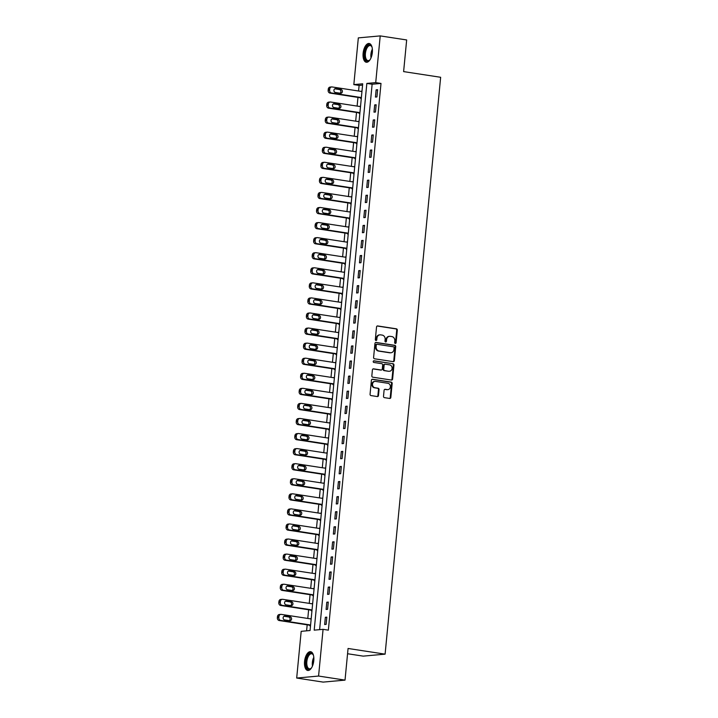 <?xml version="1.0" encoding="UTF-8"?>
<svg xmlns="http://www.w3.org/2000/svg" width="718" height="718" viewBox="0 0 718 718"><rect width="100%" height="100%" fill="white"/><g stroke="black" fill="none" stroke-linecap="round" stroke-linejoin="round"><path stroke-width="1.08" d="M395.295 343.446A0.835 0.727 84.8 0 0 396.094 342.728L397.305 330.154A1.194 1.041 84.8 0 0 396.381 328.817L377.695 325.945A1.194 1.041 84.8 0 0 376.537 326.968L375.326 339.542A0.835 0.727 84.8 0 0 376.779 339.767L376.941 338.142A3.823 3.339 84.8 0 1 379.921 334.839A3.823 3.339 84.8 0 1 380.63 334.866L382.182 335.1A3.823 3.339 84.8 0 1 385.144 339.399L384.983 341.023A0.835 0.727 84.8 0 0 386.437 341.247L386.598 339.623A3.823 3.339 84.8 0 1 389.578 336.32A3.823 3.339 84.8 0 1 390.287 336.347L391.84 336.58A3.823 3.339 84.8 0 1 394.801 340.879L394.64 342.504A0.835 0.727 84.8 0 0 395.295 343.446M395.142 343.401A0.835 0.727 84.8 0 0 395.501 342.782L396.713 330.208A1.194 1.041 84.8 0 0 395.789 328.871L377.183 326.008M375.828 340.44A0.835 0.727 84.8 0 0 376.187 339.82L376.349 338.196L376.941 338.142M385.485 341.921A0.835 0.727 84.8 0 0 385.844 341.301L386.006 339.677L386.598 339.623M304.558 661.493A9.496 4.532 98.7 0 1 310.607 651.684A9.496 4.532 98.7 0 1 313.784 660.659A9.496 4.532 98.7 0 1 307.726 670.459A9.496 4.532 98.7 0 1 304.558 661.493M363.12 53.285A9.496 4.532 98.7 0 1 369.169 43.484A9.496 4.532 98.7 0 1 372.346 52.45A9.496 4.532 98.7 0 1 366.288 62.251A9.496 4.532 98.7 0 1 363.12 53.285M383.511 396.309A1.194 1.041 84.8 0 0 384.435 397.646L389.677 398.454A1.194 1.041 84.8 0 0 390.834 397.431L392.172 383.466A1.194 1.041 84.8 0 0 391.247 382.12L372.561 379.257A1.194 1.041 84.8 0 0 371.403 380.28L370.066 394.245A1.194 1.041 84.8 0 0 370.991 395.582L377.318 396.56A1.194 1.041 84.8 0 0 378.476 395.537L379.05 389.56A1.194 1.041 84.8 0 0 378.126 388.214L374.984 387.729A3.195 2.791 84.8 0 1 375.595 381.402L387.899 383.286A3.195 2.791 84.8 0 1 387.289 389.623L385.234 389.309A1.194 1.041 84.8 0 0 384.085 390.332L383.511 396.309M380.217 35.9L406.666 39.957L403.615 71.603L440.646 77.284L385.099 654.152L348.068 648.471L345.026 680.117L318.577 676.051L296.687 678.043L301.183 631.328L310.059 630.521L362.698 83.8L353.83 84.607L358.327 37.883L380.217 35.9L375.72 82.615L366.844 83.423L314.197 630.144L323.073 629.336L318.577 676.051M323.073 629.336L328.359 630.153L381.007 83.432L375.72 82.615M393.222 361.648A1.194 1.041 84.8 0 0 394.37 360.624L395.717 346.668A1.194 1.041 84.8 0 0 394.792 345.322L376.106 342.45A1.194 1.041 84.8 0 0 374.949 343.473L373.602 357.438A1.194 1.041 84.8 0 0 374.527 358.785L393.222 361.648M393.949 365.067L392.602 379.032A1.194 1.041 84.8 0 1 391.454 380.055L372.759 377.183A1.194 1.041 84.8 0 1 371.834 375.846L372.409 369.869A1.194 1.041 84.8 0 1 373.557 368.846L381.141 370.003A1.194 1.041 84.8 0 0 382.29 368.98L382.676 365.013A1.194 1.041 84.8 0 0 381.752 363.676L373.863 362.464A0.835 0.727 84.8 0 1 374.015 360.804L393.024 363.721A1.194 1.041 84.8 0 1 393.949 365.067L393.356 365.121L392.01 379.086L392.602 379.032M381.007 83.432L372.13 84.23L319.618 629.65M376.133 89.849L375.442 97.074L376.923 96.948L377.614 89.714L376.133 89.849L377.578 90.064M374.688 104.918L373.988 112.152L375.469 112.017L376.16 104.783L374.688 104.918L376.133 105.133M373.234 119.987L372.534 127.221L374.015 127.086L374.715 119.852L373.234 119.987L374.679 120.202M371.78 135.056L371.089 142.29L372.561 142.155L373.261 134.921L371.78 135.056L373.225 135.271M370.335 150.125L369.635 157.359L371.116 157.224L371.807 149.99L370.335 150.125L371.78 150.34M368.881 165.194L368.181 172.428L369.662 172.293L370.362 165.059L368.881 165.194L370.326 165.418M367.428 180.263L366.736 187.497L368.208 187.362L368.908 180.128L367.428 180.263L368.873 180.487M365.983 195.332L365.282 202.566L366.763 202.431L367.454 195.197L365.983 195.332L367.428 195.556M364.529 210.401L363.829 217.635L365.309 217.5L366.009 210.266L364.529 210.401L365.974 210.625M363.075 225.47L362.384 232.704L363.855 232.569L364.556 225.335L363.075 225.47L364.52 225.694M361.63 240.539L360.93 247.773L362.411 247.638L363.102 240.404L361.63 240.539L363.075 240.763M360.176 255.608L359.476 262.842L360.957 262.707L361.657 255.473L360.176 255.608L361.621 255.832M358.722 270.677L358.031 277.911L359.503 277.776L360.203 270.542L358.722 270.677L360.167 270.901M357.277 285.746L356.577 292.98L358.058 292.845L358.749 285.611L357.277 285.746L358.722 285.97M355.823 300.815L355.123 308.049L356.604 307.914L357.304 300.68L355.823 300.815L357.268 301.039M354.369 315.884L353.678 323.118L355.15 322.983L355.85 315.749L354.369 315.884L355.814 316.108M352.924 330.953L352.224 338.187L353.705 338.052L354.396 330.827L352.924 330.953L354.36 331.178M351.47 346.031L350.77 353.256L352.251 353.13L352.951 345.896L351.47 346.031L352.915 346.247M350.016 361.1L349.325 368.334L350.797 368.199L351.497 360.966L350.016 361.1L351.461 361.316M348.562 376.169L347.871 383.403L349.352 383.268L350.043 376.035L348.562 376.169L350.007 376.385M347.117 391.238L346.417 398.472L347.898 398.337L348.598 391.104L347.117 391.238L348.562 391.454M345.663 406.307L344.972 413.541L346.444 413.406L347.144 406.173L345.663 406.307L347.108 406.523M344.209 421.376L343.518 428.61L344.999 428.475L345.69 421.242L344.209 421.376L345.654 421.601M342.764 436.445L342.064 443.679L343.545 443.544L344.245 436.311L342.764 436.445L344.209 436.67M341.31 451.514L340.619 458.748L342.091 458.614L342.791 451.38L341.31 451.514L342.755 451.739M339.856 466.583L339.165 473.817L340.646 473.683L341.337 466.449L339.856 466.583L341.301 466.808M338.411 481.652L337.711 488.886L339.192 488.752L339.892 481.518L338.411 481.652L339.856 481.877M336.957 496.721L336.257 503.955L337.738 503.821L338.438 496.587L336.957 496.721L338.402 496.946M335.503 511.79L334.812 519.024L336.293 518.89L336.984 511.656L335.503 511.79L336.948 512.015M334.058 526.859L333.358 534.093L334.839 533.959L335.539 526.725L334.058 526.859L335.503 527.084M332.605 541.928L331.904 549.162L333.385 549.028L334.085 541.794L332.605 541.928L334.049 542.153M331.151 556.997L330.459 564.231L331.94 564.097L332.631 556.863L331.151 556.997L332.596 557.222M329.706 572.066L329.006 579.3L330.486 579.166L331.186 571.932L329.706 572.066L331.151 572.291M328.252 587.136L327.552 594.369L329.032 594.235L329.733 587.001L328.252 587.136L329.697 587.36M326.798 602.214L326.107 609.438L327.587 609.313L328.279 602.079L326.798 602.214L328.243 602.429M325.353 617.283L324.653 624.516L326.134 624.382L326.825 617.148L325.353 617.283L326.798 617.498M362.572 85.101L359.117 85.415L358.578 91.015M357.959 97.397L357.124 106.084M356.514 112.466L355.679 121.154M355.06 127.535L354.225 136.223M353.606 142.604L352.771 151.292M352.161 157.673L351.326 166.361M350.707 172.742L349.872 181.43M349.253 187.811L348.418 196.499M347.808 202.88L346.974 211.568M346.354 217.949L345.52 226.637M344.9 233.027L344.066 241.706M343.455 248.096L342.612 256.775M342.001 263.165L341.167 271.844M340.547 278.234L339.713 286.913M339.102 293.303L338.259 301.991M337.648 308.372L336.814 317.06M336.195 323.441L335.36 332.129M334.75 338.51L333.906 347.198M333.296 353.579L332.461 362.267M331.842 368.648L331.007 377.336M330.397 383.717L329.553 392.405M328.943 398.786L328.108 407.474M327.489 413.855L326.654 422.543M326.044 428.924L325.2 437.612M324.59 443.993L323.755 452.681M323.136 459.062L322.301 467.75M321.691 474.131L320.847 482.819M320.237 489.209L319.402 497.888M318.783 504.278L317.948 512.957M317.338 519.347L316.494 528.026M315.884 534.416L315.049 543.095M314.43 549.485L313.595 558.173M312.985 564.554L312.142 573.242M311.531 579.623L310.697 588.311M310.077 594.692L309.243 603.38M308.623 609.761L307.789 618.449M307.178 624.831L306.595 630.835M361.998 91.132L361.325 91.437M360.705 97.819L360.651 98.42L361.298 98.366M360.544 106.201L359.871 106.506M359.26 112.888L359.197 113.489L359.844 113.435M359.09 121.27L358.417 121.575M357.806 127.957L357.743 128.558L358.399 128.504M357.645 136.339L356.972 136.644M356.352 143.026L356.299 143.627L356.945 143.573M356.191 151.408L355.518 151.713M354.907 158.095L354.845 158.696L355.491 158.642M354.737 166.477L354.064 166.782M353.453 173.164L353.391 173.765L354.046 173.711M353.292 181.546L352.619 181.851M351.999 188.233L351.946 188.834L352.592 188.78M351.838 196.615L351.165 196.92M350.555 203.302L350.492 203.912L351.138 203.849M350.384 211.684L349.711 211.989M349.101 218.371L349.038 218.981L349.693 218.918M348.939 226.753L348.266 227.059M347.647 233.44L347.593 234.05L348.239 233.987M347.485 241.822L346.812 242.128M346.202 248.518L346.139 249.119L346.785 249.056M346.031 256.891L345.358 257.197M344.748 263.587L344.685 264.188L345.34 264.125M344.586 271.96L343.913 272.266M343.294 278.656L343.24 279.257L343.886 279.194M343.132 287.029L342.459 287.335M341.84 293.725L341.786 294.326L342.432 294.263M341.678 302.099L341.005 302.404M340.395 308.794L340.332 309.395L340.987 309.332M340.233 317.168L339.56 317.482M338.941 323.863L338.887 324.464L339.533 324.401M338.779 332.246L338.106 332.551M337.487 338.932L337.433 339.533L338.079 339.47M337.325 347.315L336.652 347.62M336.042 354.001L335.979 354.602L336.634 354.548M335.88 362.384L335.207 362.689M334.588 369.07L334.534 369.671L335.18 369.617M334.426 377.453L333.753 377.758M333.134 384.139L333.08 384.74L333.726 384.686M332.972 392.522L332.299 392.827M331.689 399.208L331.626 399.809L332.281 399.755M331.528 407.591L330.854 407.896M330.235 414.277L330.181 414.878L330.827 414.825M330.074 422.66L329.4 422.965M328.781 429.346L328.727 429.947L329.374 429.894M328.62 437.729L327.946 438.034M327.336 444.415L327.273 445.016L327.929 444.963M327.175 452.798L326.502 453.103M325.882 459.484L325.828 460.085L326.475 460.032M325.721 467.867L325.048 468.172M324.428 474.553L324.374 475.163L325.021 475.101M324.267 482.936L323.594 483.241M322.983 489.622L322.921 490.232L323.576 490.17M322.813 498.005L322.149 498.31M321.529 504.7L321.476 505.301L322.122 505.239M321.368 513.074L320.695 513.379M320.075 519.769L320.022 520.37L320.668 520.308M319.914 528.143L319.241 528.448M318.63 534.838L318.568 535.44L319.223 535.377M318.46 543.212L317.796 543.517M317.176 549.907L317.123 550.509L317.769 550.446M317.015 558.281L316.342 558.586M315.723 564.976L315.669 565.578L316.315 565.515M315.561 573.35L314.888 573.664M314.278 580.045L314.215 580.647L314.87 580.584M314.107 588.428L313.434 588.733M312.824 595.114L312.77 595.716L313.416 595.653M312.662 603.497L311.989 603.802M311.37 610.183L311.316 610.785L311.962 610.731M311.208 618.566L310.535 618.871M309.925 625.252L309.862 625.854L310.508 625.8M347.566 653.739L363.209 656.135L385.099 654.152M345.026 680.117L323.136 682.1L296.687 678.043M359.117 85.415L353.83 84.607M372.13 84.23L366.844 83.423M361.342 91.186L361.98 91.285M359.897 106.255L360.526 106.354M358.444 121.324L359.081 121.423M356.99 136.393L357.627 136.492M355.545 151.462L356.173 151.561M354.091 166.531L354.728 166.63M352.637 181.6L353.274 181.699M351.192 196.678L351.82 196.768M349.738 211.747L350.375 211.837M348.284 226.816L348.921 226.915M346.839 241.885L347.467 241.984M345.385 256.954L346.022 257.053M343.931 272.023L344.568 272.122M342.486 287.092L343.114 287.191M341.032 302.161L341.669 302.26M339.578 317.23L340.215 317.329M338.133 332.299L338.761 332.398M336.679 347.368L337.316 347.467M335.225 362.437L335.862 362.536M333.78 377.506L334.409 377.605M332.326 392.575L332.964 392.674M330.872 407.644L331.51 407.743M329.427 422.714L330.056 422.812M327.973 437.783L328.611 437.881M326.519 452.861L327.157 452.95M325.075 467.93L325.703 468.019M323.621 482.999L324.249 483.097M322.167 498.068L322.804 498.166M320.722 513.137L321.35 513.235M319.268 528.206L319.896 528.304M317.814 543.275L318.451 543.373M316.36 558.344L316.997 558.442M314.915 573.413L315.543 573.511M313.461 588.482L314.098 588.58M312.007 603.551L312.644 603.65M310.562 618.62L311.19 618.719M389.578 336.32L388.985 336.374A3.823 3.339 84.8 0 0 386.006 339.677M379.921 334.839L379.328 334.893A3.823 3.339 84.8 0 0 376.349 338.196M393.141 361.639A1.194 1.041 84.8 0 0 393.778 360.678L395.124 346.713A1.194 1.041 84.8 0 0 394.2 345.376L375.595 342.522M394.137 347.745A0.835 0.727 84.8 0 0 393.491 346.803L377.085 344.281A0.835 0.727 84.8 0 0 376.277 344.999L376.115 346.722A3.823 3.339 84.8 0 0 379.068 351.012L390.287 352.735A3.823 3.339 84.8 0 0 390.996 352.753A3.823 3.339 84.8 0 0 393.976 349.46L394.137 347.745M376.492 344.335A0.835 0.727 84.8 0 0 375.685 345.053L376.277 344.999M390.996 352.753L390.404 352.807A3.823 3.339 84.8 0 1 389.694 352.789L378.476 351.066A3.823 3.339 84.8 0 1 375.523 346.767L375.685 345.053M391.364 380.037A1.194 1.041 84.8 0 0 392.01 379.086M373.055 368.908L380.549 370.057A1.194 1.041 84.8 0 0 380.989 370.021M373.602 360.885L393.024 363.721M389.012 371.215A3.195 2.791 84.8 0 0 389.614 364.879L385.279 364.214A1.194 1.041 84.8 0 0 384.13 365.238L383.744 369.205A1.194 1.041 84.8 0 0 384.668 370.551L388.42 371.269A3.195 2.791 84.8 0 0 389.012 371.287L389.605 371.233M384.686 364.268A1.194 1.041 84.8 0 0 383.538 365.291L384.13 365.238M388.42 371.269L384.085 370.605A1.194 1.041 84.8 0 1 383.161 369.258L383.538 365.291M393.356 365.121A1.194 1.041 84.8 0 0 392.432 363.775M387.882 389.641L387.289 389.694A3.195 2.791 84.8 0 1 386.697 389.677L384.731 389.371M375.002 381.384L374.41 381.438A3.195 2.791 84.8 0 0 374.392 387.783L374.984 387.729M377.237 396.542A1.194 1.041 84.8 0 0 377.883 395.591L378.458 389.614A1.194 1.041 84.8 0 0 377.533 388.267L374.392 387.783M389.596 398.436A1.194 1.041 84.8 0 0 390.242 397.485L391.579 383.52A1.194 1.041 84.8 0 0 390.655 382.173L372.05 379.319M361.378 97.558L331.51 92.972A2.432 2.127 84.8 0 1 329.625 90.244L329.741 89.032A2.432 2.127 84.8 0 1 332.084 86.95L361.953 91.527M361.342 97.917L330.029 93.107A2.432 2.127 -95.2 0 1 328.144 90.378L328.261 89.167A2.432 2.127 -95.2 0 1 330.154 87.066L331.635 86.932M340.036 93.187A1.948 1.696 84.8 0 0 339.39 89.535L334.776 88.826M335.423 92.478L340.503 93.259A1.948 1.696 84.8 0 0 340.87 89.4L335.791 88.619A1.948 1.696 84.8 0 0 335.423 92.478M359.924 112.627L330.056 108.05A2.432 2.127 84.8 0 1 328.171 105.313L328.288 104.101A2.432 2.127 84.8 0 1 330.639 102.019L360.508 106.605M359.889 112.986L328.575 108.176A2.432 2.127 -95.2 0 1 326.69 105.447L326.807 104.236A2.432 2.127 -95.2 0 1 328.709 102.135L330.181 102.001M338.582 108.256A1.948 1.696 84.8 0 0 337.936 104.604L333.323 103.895M333.969 107.547L339.049 108.328A1.948 1.696 84.8 0 0 339.417 104.469L334.337 103.688A1.948 1.696 84.8 0 0 333.969 107.547M358.47 127.696L328.602 123.119A2.432 2.127 84.8 0 1 326.726 120.382L326.834 119.17A2.432 2.127 84.8 0 1 329.185 117.088L359.054 121.674M358.444 128.055L327.13 123.254A2.432 2.127 -95.2 0 1 325.245 120.516L325.362 119.305A2.432 2.127 -95.2 0 1 327.255 117.205L328.736 117.07M337.128 123.325A1.948 1.696 84.8 0 0 336.491 119.673L331.878 118.964M332.515 122.616L337.595 123.397A1.948 1.696 84.8 0 0 337.972 119.538L332.892 118.757A1.948 1.696 84.8 0 0 332.515 122.616M357.026 142.765L327.157 138.188A2.432 2.127 84.8 0 1 325.272 135.451L325.389 134.248A2.432 2.127 84.8 0 1 327.731 132.157L357.6 136.743M356.99 143.124L325.676 138.323A2.432 2.127 -95.2 0 1 323.791 135.585L323.908 134.374A2.432 2.127 -95.2 0 1 325.801 132.274L327.282 132.139M335.683 138.394A1.948 1.696 84.8 0 0 335.037 134.742L330.424 134.033M331.07 137.685L336.15 138.466A1.948 1.696 84.8 0 0 336.518 134.607L331.438 133.826A1.948 1.696 84.8 0 0 331.07 137.685M355.572 157.834L325.703 153.257A2.432 2.127 84.8 0 1 323.818 150.52L323.935 149.317A2.432 2.127 84.8 0 1 326.286 147.226L356.155 151.812M355.536 158.193L324.222 153.392A2.432 2.127 -95.2 0 1 322.337 150.654L322.454 149.452A2.432 2.127 -95.2 0 1 324.356 147.343L325.828 147.217M334.229 153.464A1.948 1.696 84.8 0 0 333.583 149.811L328.97 149.102M329.616 152.754L334.696 153.535A1.948 1.696 84.8 0 0 335.064 149.676L329.984 148.895A1.948 1.696 84.8 0 0 329.616 152.754M370.192 59.504A8.221 3.922 98.7 0 1 369.635 60.141A8.221 3.922 98.7 0 1 365.902 60.222A8.221 3.922 98.7 0 1 365.516 49.246A8.221 3.922 98.7 0 1 371.251 45.773A8.221 3.922 98.7 0 1 371.727 46.499A8.221 3.922 98.7 0 1 372.068 47.271M371.87 46.796A7.611 3.626 -81.3 0 0 371.583 46.383A7.611 3.626 -81.3 0 0 370.264 45.557A7.611 3.626 -81.3 0 0 365.83 51.023A7.611 3.626 -81.3 0 0 366.629 59.773A7.611 3.626 -81.3 0 0 367.957 60.599A7.611 3.626 -81.3 0 0 369.86 59.908M369.734 43.645A9.433 4.496 -81.3 0 0 364.439 50.727A9.433 4.496 -81.3 0 0 365.507 61.299A9.433 4.496 -81.3 0 0 366.88 62.269M311.621 667.713A8.221 3.922 98.7 0 1 311.065 668.35A8.221 3.922 98.7 0 1 306.021 661.565A8.221 3.922 98.7 0 1 309.018 653.999A8.221 3.922 98.7 0 1 313.165 654.699A8.221 3.922 98.7 0 1 313.506 655.48M313.308 655.004A7.611 3.626 -81.3 0 0 311.702 653.766A7.611 3.626 -81.3 0 0 306.846 661.619A7.611 3.626 -81.3 0 0 309.386 668.808A7.611 3.626 -81.3 0 0 311.298 668.108M311.172 651.854A9.433 4.496 -81.3 0 0 305.428 661.619A9.433 4.496 -81.3 0 0 308.318 670.468M354.118 172.903L324.249 168.326A2.432 2.127 84.8 0 1 322.373 165.589L322.481 164.386A2.432 2.127 84.8 0 1 324.832 162.295L354.701 166.881M354.091 173.262L322.777 168.461A2.432 2.127 -95.2 0 1 320.892 165.723L321.009 164.521A2.432 2.127 -95.2 0 1 322.903 162.421L324.383 162.286M332.775 168.533A1.948 1.696 84.8 0 0 332.138 164.88L327.525 164.171M328.162 167.824L333.242 168.604A1.948 1.696 84.8 0 0 333.619 164.745L328.539 163.964A1.948 1.696 84.8 0 0 328.162 167.824M352.673 187.972L322.804 183.395A2.432 2.127 84.8 0 1 320.919 180.658L321.036 179.455A2.432 2.127 84.8 0 1 323.378 177.364L353.247 181.95M352.637 188.331L321.323 183.53A2.432 2.127 -95.2 0 1 319.438 180.792L319.555 179.59A2.432 2.127 -95.2 0 1 321.449 177.49L322.929 177.355M331.33 183.602A1.948 1.696 84.8 0 0 330.684 179.949L326.071 179.24M326.717 182.893L331.788 183.673A1.948 1.696 84.8 0 0 332.165 179.814L327.085 179.033A1.948 1.696 84.8 0 0 326.717 182.893M351.219 203.05L321.35 198.464A2.432 2.127 84.8 0 1 319.465 195.727L319.582 194.524A2.432 2.127 84.8 0 1 321.933 192.433L351.802 197.019M351.183 203.4L319.869 198.599A2.432 2.127 -95.2 0 1 317.984 195.861L318.101 194.659A2.432 2.127 -95.2 0 1 320.004 192.559L321.476 192.424M329.876 198.671A1.948 1.696 84.8 0 0 329.23 195.018L324.617 194.309M325.263 197.962L330.343 198.742A1.948 1.696 84.8 0 0 330.711 194.883L325.631 194.102A1.948 1.696 84.8 0 0 325.263 197.962M349.765 218.119L319.896 213.533A2.432 2.127 84.8 0 1 318.02 210.796L318.128 209.593A2.432 2.127 84.8 0 1 320.479 207.502L350.348 212.088M349.729 218.469L318.424 213.668A2.432 2.127 -95.2 0 1 316.539 210.93L316.656 209.728A2.432 2.127 -95.2 0 1 318.55 207.628L320.031 207.493M328.422 213.74A1.948 1.696 84.8 0 0 327.785 210.087L323.172 209.378M323.809 213.031L328.889 213.811A1.948 1.696 84.8 0 0 329.266 209.952L324.186 209.171A1.948 1.696 84.8 0 0 323.809 213.031M348.32 233.188L318.451 228.602A2.432 2.127 84.8 0 1 316.566 225.865L316.683 224.662A2.432 2.127 84.8 0 1 319.025 222.571L348.894 227.157M348.284 233.538L316.97 228.737A2.432 2.127 -95.2 0 1 315.085 225.999L315.202 224.797A2.432 2.127 -95.2 0 1 317.096 222.697L318.577 222.562M326.977 228.809A1.948 1.696 84.8 0 0 326.331 225.156L321.718 224.447M322.364 228.1L327.435 228.88A1.948 1.696 84.8 0 0 327.812 225.021L322.732 224.24A1.948 1.696 84.8 0 0 322.364 228.1M346.866 248.257L316.997 243.671A2.432 2.127 84.8 0 1 315.112 240.934L315.229 239.731A2.432 2.127 84.8 0 1 317.58 237.64L347.449 242.226M346.83 248.607L315.516 243.806A2.432 2.127 -95.2 0 1 313.631 241.069L313.748 239.866A2.432 2.127 -95.2 0 1 315.651 237.766L317.123 237.631M325.523 243.878A1.948 1.696 84.8 0 0 324.877 240.225L320.264 239.516M320.91 243.169L325.99 243.949A1.948 1.696 84.8 0 0 326.358 240.09L321.278 239.309A1.948 1.696 84.8 0 0 320.91 243.169M345.412 263.326L315.543 258.74A2.432 2.127 84.8 0 1 313.658 256.003L313.775 254.8A2.432 2.127 84.8 0 1 316.126 252.709L345.995 257.295M345.376 263.677L314.071 258.875A2.432 2.127 -95.2 0 1 312.186 256.138L312.303 254.935A2.432 2.127 -95.2 0 1 314.197 252.835L315.678 252.7M324.069 258.947A1.948 1.696 84.8 0 0 323.432 255.294L318.819 254.585M319.456 258.238L324.536 259.019A1.948 1.696 84.8 0 0 324.913 255.159L319.833 254.378A1.948 1.696 84.8 0 0 319.456 258.238M343.967 278.396L314.098 273.809A2.432 2.127 84.8 0 1 312.213 271.072L312.33 269.869A2.432 2.127 84.8 0 1 314.672 267.787L344.541 272.364M343.931 278.746L312.617 273.944A2.432 2.127 -95.2 0 1 310.732 271.207L310.849 270.004A2.432 2.127 -95.2 0 1 312.743 267.904L314.224 267.769M322.624 274.016A1.948 1.696 84.8 0 0 321.978 270.363L317.365 269.654M318.011 273.307L323.082 274.088A1.948 1.696 84.8 0 0 323.459 270.228L318.379 269.456A1.948 1.696 84.8 0 0 318.011 273.307M342.513 293.465L312.644 288.878A2.432 2.127 84.8 0 1 310.759 286.141L310.876 284.938A2.432 2.127 84.8 0 1 313.227 282.856L343.096 287.433M342.477 293.824L311.163 289.013A2.432 2.127 -95.2 0 1 309.279 286.276L309.395 285.073A2.432 2.127 -95.2 0 1 311.289 282.973L312.77 282.838M321.17 289.085A1.948 1.696 84.8 0 0 320.524 285.432L315.911 284.732M316.557 288.376L321.637 289.157A1.948 1.696 84.8 0 0 322.005 285.297L316.925 284.525A1.948 1.696 84.8 0 0 316.557 288.376M341.059 308.534L311.19 303.947A2.432 2.127 84.8 0 1 309.305 301.21L309.422 300.007A2.432 2.127 84.8 0 1 311.774 297.925L341.642 302.502M341.023 308.893L309.718 304.082A2.432 2.127 -95.2 0 1 307.834 301.345L307.95 300.142A2.432 2.127 -95.2 0 1 309.844 298.042L311.325 297.907M319.716 304.154A1.948 1.696 84.8 0 0 319.079 300.501L314.466 299.801M315.103 303.454L320.183 304.226A1.948 1.696 84.8 0 0 320.551 300.366L315.48 299.594A1.948 1.696 84.8 0 0 315.103 303.454M339.614 323.603L309.745 319.016A2.432 2.127 84.8 0 1 307.86 316.288L307.977 315.076A2.432 2.127 84.8 0 1 310.32 312.994L340.188 317.571M339.578 323.962L308.264 319.151A2.432 2.127 -95.2 0 1 306.38 316.414L306.496 315.211A2.432 2.127 -95.2 0 1 308.39 313.111L309.871 312.976M318.271 319.223A1.948 1.696 84.8 0 0 317.625 315.579L313.012 314.87M313.658 318.523L318.729 319.295A1.948 1.696 84.8 0 0 319.106 315.444L314.026 314.663A1.948 1.696 84.8 0 0 313.658 318.523M338.16 338.672L308.291 334.085A2.432 2.127 84.8 0 1 306.406 331.357L306.523 330.145A2.432 2.127 84.8 0 1 308.875 328.063L338.743 332.64M338.124 339.031L306.81 334.22A2.432 2.127 -95.2 0 1 304.926 331.492L305.042 330.28A2.432 2.127 -95.2 0 1 306.936 328.18L308.417 328.045M316.817 334.292A1.948 1.696 84.8 0 0 316.171 330.648L311.558 329.939M312.204 333.592L317.284 334.364A1.948 1.696 84.8 0 0 317.652 330.513L312.572 329.733A1.948 1.696 84.8 0 0 312.204 333.592M336.706 353.741L306.837 349.154A2.432 2.127 84.8 0 1 304.953 346.426L305.069 345.214A2.432 2.127 84.8 0 1 307.421 343.132L337.289 347.709M336.67 354.1L305.365 349.289A2.432 2.127 -95.2 0 1 303.481 346.561L303.597 345.349A2.432 2.127 -95.2 0 1 305.491 343.249L306.972 343.114M315.364 349.37A1.948 1.696 84.8 0 0 314.726 345.717L310.113 345.008M310.75 348.661L315.83 349.433A1.948 1.696 84.8 0 0 316.198 345.582L311.127 344.802A1.948 1.696 84.8 0 0 310.75 348.661M335.261 368.81L305.392 364.232A2.432 2.127 84.8 0 1 303.508 361.495L303.624 360.283A2.432 2.127 84.8 0 1 305.967 358.201L335.836 362.787M335.225 369.169L303.911 364.358A2.432 2.127 -95.2 0 1 302.027 361.63L302.143 360.418A2.432 2.127 -95.2 0 1 304.037 358.318L305.518 358.183M313.919 364.439A1.948 1.696 84.8 0 0 313.272 360.786L308.659 360.077M309.305 363.73L314.376 364.511A1.948 1.696 84.8 0 0 314.753 360.651L309.673 359.871A1.948 1.696 84.8 0 0 309.305 363.73M333.807 383.879L303.938 379.301A2.432 2.127 84.8 0 1 302.054 376.564L302.17 375.352A2.432 2.127 84.8 0 1 304.522 373.27L334.391 377.856M333.771 384.238L302.457 379.436A2.432 2.127 -95.2 0 1 300.573 376.699L300.689 375.487A2.432 2.127 -95.2 0 1 302.583 373.387L304.064 373.252M312.465 379.508A1.948 1.696 84.8 0 0 311.818 375.855L307.205 375.146M307.851 378.799L312.931 379.58A1.948 1.696 84.8 0 0 313.299 375.72L308.219 374.94A1.948 1.696 84.8 0 0 307.851 378.799M332.353 398.948L302.484 394.37A2.432 2.127 84.8 0 1 300.6 391.633L300.716 390.421A2.432 2.127 84.8 0 1 303.068 388.339L332.937 392.925M332.317 399.307L301.004 394.505A2.432 2.127 -95.2 0 1 299.128 391.768L299.244 390.556A2.432 2.127 -95.2 0 1 301.138 388.456L302.619 388.321M311.011 394.577A1.948 1.696 84.8 0 0 310.373 390.924L305.76 390.215M306.398 393.868L311.477 394.649A1.948 1.696 84.8 0 0 311.845 390.789L306.774 390.009A1.948 1.696 84.8 0 0 306.398 393.868M330.908 414.017L301.039 409.439A2.432 2.127 84.8 0 1 299.155 406.702L299.271 405.499A2.432 2.127 84.8 0 1 301.614 403.408L331.483 407.995M330.872 414.376L299.559 409.574A2.432 2.127 -95.2 0 1 297.674 406.837L297.791 405.634A2.432 2.127 -95.2 0 1 299.684 403.525L301.165 403.399M309.566 409.646A1.948 1.696 84.8 0 0 308.919 405.993L304.306 405.284M304.953 408.937L310.023 409.718A1.948 1.696 84.8 0 0 310.4 405.858L305.321 405.078A1.948 1.696 84.8 0 0 304.953 408.937M329.454 429.086L299.586 424.509A2.432 2.127 84.8 0 1 297.701 421.771L297.817 420.569A2.432 2.127 84.8 0 1 300.169 418.477L330.038 423.064M329.418 429.445L298.105 424.643A2.432 2.127 -95.2 0 1 296.22 421.906L296.337 420.703A2.432 2.127 -95.2 0 1 298.23 418.603L299.711 418.468M308.112 424.715A1.948 1.696 84.8 0 0 307.466 421.062L302.852 420.353M303.499 424.006L308.578 424.787A1.948 1.696 84.8 0 0 308.946 420.928L303.867 420.147A1.948 1.696 84.8 0 0 303.499 424.006M328 444.155L298.132 439.578A2.432 2.127 84.8 0 1 296.247 436.84L296.363 435.638A2.432 2.127 84.8 0 1 298.715 433.546L328.584 438.133M327.964 444.514L296.651 439.712A2.432 2.127 -95.2 0 1 294.775 436.975L294.892 435.772A2.432 2.127 -95.2 0 1 296.785 433.672L298.266 433.537M306.658 439.784A1.948 1.696 84.8 0 0 306.021 436.131L301.407 435.422M302.045 439.075L307.124 439.856A1.948 1.696 84.8 0 0 307.492 435.997L302.422 435.216A1.948 1.696 84.8 0 0 302.045 439.075M326.555 459.233L296.687 454.647A2.432 2.127 84.8 0 1 294.802 451.909L294.918 450.707A2.432 2.127 84.8 0 1 297.261 448.615L327.13 453.202M326.519 459.583L295.206 454.781A2.432 2.127 -95.2 0 1 293.321 452.044L293.438 450.841A2.432 2.127 -95.2 0 1 295.331 448.741L296.812 448.606M305.213 454.853A1.948 1.696 84.8 0 0 304.567 451.2L299.953 450.491M300.6 454.144L305.671 454.925A1.948 1.696 84.8 0 0 306.048 451.066L300.968 450.285A1.948 1.696 84.8 0 0 300.6 454.144M325.101 474.302L295.233 469.716A2.432 2.127 84.8 0 1 293.348 466.978L293.465 465.776A2.432 2.127 84.8 0 1 295.816 463.684L325.685 468.271M325.066 474.652L293.752 469.85A2.432 2.127 -95.2 0 1 291.867 467.113L291.984 465.91A2.432 2.127 -95.2 0 1 293.877 463.81L295.358 463.675M303.759 469.922A1.948 1.696 84.8 0 0 303.113 466.269L298.5 465.56M299.146 469.213L304.226 469.994A1.948 1.696 84.8 0 0 304.594 466.135L299.514 465.354A1.948 1.696 84.8 0 0 299.146 469.213M323.647 489.371L293.779 484.785A2.432 2.127 84.8 0 1 291.894 482.047L292.011 480.845A2.432 2.127 84.8 0 1 294.362 478.753L324.231 483.34M323.612 489.721L292.298 484.919A2.432 2.127 -95.2 0 1 290.422 482.182L290.53 480.979A2.432 2.127 -95.2 0 1 292.432 478.879L293.904 478.744M302.305 484.991A1.948 1.696 84.8 0 0 301.668 481.338L297.055 480.629M297.692 484.282L302.772 485.063A1.948 1.696 84.8 0 0 303.14 481.204L298.069 480.423A1.948 1.696 84.8 0 0 297.692 484.282M322.194 504.44L292.334 499.854A2.432 2.127 84.8 0 1 290.449 497.116L290.566 495.914A2.432 2.127 84.8 0 1 292.908 493.822L322.777 498.409M322.167 504.79L290.853 499.988A2.432 2.127 -95.2 0 1 288.968 497.251L289.085 496.048A2.432 2.127 -95.2 0 1 290.978 493.948L292.459 493.813M300.86 500.06A1.948 1.696 84.8 0 0 300.214 496.407L295.601 495.698M296.247 499.351L301.318 500.132A1.948 1.696 84.8 0 0 301.695 496.273L296.615 495.492A1.948 1.696 84.8 0 0 296.247 499.351M320.749 519.509L290.88 514.923A2.432 2.127 84.8 0 1 288.995 512.185L289.112 510.983A2.432 2.127 84.8 0 1 291.463 508.891L321.323 513.478M320.713 519.859L289.399 515.057A2.432 2.127 -95.2 0 1 287.514 512.32L287.631 511.117A2.432 2.127 -95.2 0 1 289.525 509.017L291.005 508.882M299.406 515.129A1.948 1.696 84.8 0 0 298.76 511.476L294.147 510.767M294.793 514.42L299.873 515.201A1.948 1.696 84.8 0 0 300.241 511.342L295.161 510.561A1.948 1.696 84.8 0 0 294.793 514.42M319.295 534.578L289.426 529.992A2.432 2.127 84.8 0 1 287.541 527.254L287.658 526.052A2.432 2.127 84.8 0 1 290.009 523.969L319.878 528.547M319.259 534.928L287.945 530.126A2.432 2.127 -95.2 0 1 286.069 527.389L286.177 526.186A2.432 2.127 -95.2 0 1 288.08 524.086L289.551 523.952M297.952 530.198A1.948 1.696 84.8 0 0 297.315 526.545L292.702 525.836M293.339 529.489L298.419 530.27A1.948 1.696 84.8 0 0 298.787 526.411L293.716 525.639A1.948 1.696 84.8 0 0 293.339 529.489M317.841 549.647L287.981 545.061A2.432 2.127 84.8 0 1 286.096 542.323L286.213 541.121A2.432 2.127 84.8 0 1 288.555 539.038L318.424 543.616M317.814 550.006L286.5 545.195A2.432 2.127 -95.2 0 1 284.615 542.458L284.732 541.255A2.432 2.127 -95.2 0 1 286.626 539.155L288.106 539.021M296.498 545.267A1.948 1.696 84.8 0 0 295.861 541.614L291.248 540.914M291.894 544.558L296.965 545.339A1.948 1.696 84.8 0 0 297.342 541.48L292.262 540.708A1.948 1.696 84.8 0 0 291.894 544.558M316.396 564.716L286.527 560.13A2.432 2.127 84.8 0 1 284.642 557.392L284.759 556.19A2.432 2.127 84.8 0 1 287.11 554.108L316.97 558.685M316.36 565.075L285.046 560.264A2.432 2.127 -95.2 0 1 283.161 557.527L283.278 556.324A2.432 2.127 -95.2 0 1 285.172 554.224L286.653 554.09M295.053 560.336A1.948 1.696 84.8 0 0 294.407 556.683L289.794 555.983M290.44 559.636L295.52 560.408A1.948 1.696 84.8 0 0 295.888 556.549L290.808 555.777A1.948 1.696 84.8 0 0 290.44 559.636M314.942 579.785L285.073 575.199A2.432 2.127 84.8 0 1 283.188 572.47L283.305 571.259A2.432 2.127 84.8 0 1 285.656 569.177L315.525 573.754M314.906 580.144L283.592 575.333A2.432 2.127 -95.2 0 1 281.716 572.596L281.824 571.393A2.432 2.127 -95.2 0 1 283.727 569.293L285.199 569.159M293.599 575.405A1.948 1.696 84.8 0 0 292.962 571.761L288.349 571.052M288.986 574.705L294.066 575.477A1.948 1.696 84.8 0 0 294.434 571.627L289.363 570.846A1.948 1.696 84.8 0 0 288.986 574.705M313.488 594.854L283.628 590.268A2.432 2.127 84.8 0 1 281.743 587.539L281.86 586.328A2.432 2.127 84.8 0 1 284.202 584.246L314.071 588.823M313.461 595.213L282.147 590.402A2.432 2.127 -95.2 0 1 280.262 587.674L280.379 586.462A2.432 2.127 -95.2 0 1 282.273 584.362L283.754 584.228M292.145 590.474A1.948 1.696 84.8 0 0 291.508 586.83L286.895 586.121M287.532 589.774L292.612 590.546A1.948 1.696 84.8 0 0 292.989 586.696L287.909 585.915A1.948 1.696 84.8 0 0 287.532 589.774M312.043 609.923L282.174 605.337A2.432 2.127 84.8 0 1 280.289 602.608L280.406 601.397A2.432 2.127 84.8 0 1 282.748 599.315L312.617 603.892M312.007 610.282L280.693 605.471A2.432 2.127 -95.2 0 1 278.808 602.743L278.925 601.531A2.432 2.127 -95.2 0 1 280.819 599.431L282.3 599.297M290.7 605.552A1.948 1.696 84.8 0 0 290.054 601.899L285.441 601.19M286.087 604.843L291.167 605.615A1.948 1.696 84.8 0 0 291.535 601.765L286.455 600.984A1.948 1.696 84.8 0 0 286.087 604.843M310.589 624.992L280.72 620.415A2.432 2.127 84.8 0 1 278.835 617.677L278.952 616.466A2.432 2.127 84.8 0 1 281.303 614.384L311.172 618.97M310.553 625.351L279.239 620.54A2.432 2.127 -95.2 0 1 277.354 617.812L277.471 616.6A2.432 2.127 -95.2 0 1 279.374 614.5L280.846 614.366M289.246 620.621A1.948 1.696 84.8 0 0 288.609 616.968L283.996 616.259M284.633 619.912L289.713 620.693A1.948 1.696 84.8 0 0 290.081 616.834L285.01 616.053A1.948 1.696 84.8 0 0 284.633 619.912M395.501 342.782L396.094 342.728M376.187 339.82L376.779 339.767M385.844 341.301L386.437 341.247M395.789 328.871L396.381 328.817M396.713 330.208L397.305 330.154M394.2 345.376L394.792 345.322M395.124 346.713L395.717 346.668M393.778 360.678L394.37 360.624M375.523 346.767L376.115 346.722M378.476 351.066L379.068 351.012M389.694 352.789L390.287 352.735M380.549 370.057L381.141 370.003M383.161 369.258L383.744 369.205M384.085 370.605L384.668 370.551M386.697 389.677L387.289 389.623M377.533 388.267L378.126 388.214M378.458 389.614L379.05 389.56M377.883 395.591L378.476 395.537M390.655 382.173L391.247 382.12M391.579 383.52L392.172 383.466M390.242 397.485L390.834 397.431M331.51 92.972L330.029 93.107M329.741 89.032L328.261 89.167M329.625 90.244L328.144 90.378M335.073 88.682L335.791 88.619M339.39 89.535L340.87 89.4M330.056 108.05L328.575 108.176M328.288 104.101L326.807 104.236M328.171 105.313L326.69 105.447M333.628 103.751L334.337 103.688M337.936 104.604L339.417 104.469M328.602 123.119L327.13 123.254M326.834 119.17L325.362 119.305M326.726 120.382L325.245 120.516M332.174 118.82L332.892 118.757M336.491 119.673L337.972 119.538M327.157 138.188L325.676 138.323M325.389 134.248L323.908 134.374M325.272 135.451L323.791 135.585M330.72 133.889L331.438 133.826M335.037 134.742L336.518 134.607M325.703 153.257L324.222 153.392M323.935 149.317L322.454 149.452M323.818 150.52L322.337 150.654M329.275 148.958L329.984 148.895M333.583 149.811L335.064 149.676M371.026 57.835A7.611 3.626 98.7 0 1 372.364 49.111M372.436 50.538A7.359 3.509 -81.3 0 0 371.52 56.498M312.465 666.044A7.611 3.626 98.7 0 1 312.357 662.463A7.611 3.626 98.7 0 1 313.802 657.32M313.874 658.747A7.359 3.509 -81.3 0 0 313.003 662.534A7.359 3.509 -81.3 0 0 312.958 664.706M324.249 168.326L322.777 168.461M322.481 164.386L321.009 164.521M322.373 165.589L320.892 165.723M327.821 164.027L328.539 163.964M332.138 164.88L333.619 164.745M322.804 183.395L321.323 183.53M321.036 179.455L319.555 179.59M320.919 180.658L319.438 180.792M326.367 179.096L327.085 179.033M330.684 179.949L332.165 179.814M321.35 198.464L319.869 198.599M319.582 194.524L318.101 194.659M319.465 195.727L317.984 195.861M324.922 194.174L325.631 194.102M329.23 195.018L330.711 194.883M319.896 213.533L318.424 213.668M318.128 209.593L316.656 209.728M318.02 210.796L316.539 210.93M323.468 209.243L324.186 209.171M327.785 210.087L329.266 209.952M318.451 228.602L316.97 228.737M316.683 224.662L315.202 224.797M316.566 225.865L315.085 225.999M322.014 224.312L322.732 224.24M326.331 225.156L327.812 225.021M316.997 243.671L315.516 243.806M315.229 239.731L313.748 239.866M315.112 240.934L313.631 241.069M320.569 239.381L321.278 239.309M324.877 240.225L326.358 240.09M315.543 258.74L314.071 258.875M313.775 254.8L312.303 254.935M313.658 256.003L312.186 256.138M319.115 254.45L319.833 254.378M323.432 255.294L324.913 255.159M314.098 273.809L312.617 273.944M312.33 269.869L310.849 270.004M312.213 271.072L310.732 271.207M317.661 269.519L318.379 269.456M321.978 270.363L323.459 270.228M312.644 288.878L311.163 289.013M310.876 284.938L309.395 285.073M310.759 286.141L309.279 286.276M316.216 284.588L316.925 284.525M320.524 285.432L322.005 285.297M311.19 303.947L309.718 304.082M309.422 300.007L307.95 300.142M309.305 301.21L307.834 301.345M314.762 299.657L315.48 299.594M319.079 300.501L320.551 300.366M309.745 319.016L308.264 319.151M307.977 315.076L306.496 315.211M307.86 316.288L306.38 316.414M313.308 314.726L314.026 314.663M317.625 315.579L319.106 315.444M308.291 334.085L306.81 334.22M306.523 330.145L305.042 330.28M306.406 331.357L304.926 331.492M311.863 329.795L312.572 329.733M316.171 330.648L317.652 330.513M306.837 349.154L305.365 349.289M305.069 345.214L303.597 345.349M304.953 346.426L303.481 346.561M310.409 344.864L311.127 344.802M314.726 345.717L316.198 345.582M305.392 364.232L303.911 364.358M303.624 360.283L302.143 360.418M303.508 361.495L302.027 361.63M308.955 359.933L309.673 359.871M313.272 360.786L314.753 360.651M303.938 379.301L302.457 379.436M302.17 375.352L300.689 375.487M302.054 376.564L300.573 376.699M307.51 375.002L308.219 374.94M311.818 375.855L313.299 375.72M302.484 394.37L301.004 394.505M300.716 390.421L299.244 390.556M300.6 391.633L299.128 391.768M306.056 390.071L306.774 390.009M310.373 390.924L311.845 390.789M301.039 409.439L299.559 409.574M299.271 405.499L297.791 405.634M299.155 406.702L297.674 406.837M304.603 405.14L305.321 405.078M308.919 405.993L310.4 405.858M299.586 424.509L298.105 424.643M297.817 420.569L296.337 420.703M297.701 421.771L296.22 421.906M303.158 420.209L303.867 420.147M307.466 421.062L308.946 420.928M298.132 439.578L296.651 439.712M296.363 435.638L294.892 435.772M296.247 436.84L294.775 436.975M301.704 435.279L302.422 435.216M306.021 436.131L307.492 435.997M296.687 454.647L295.206 454.781M294.918 450.707L293.438 450.841M294.802 451.909L293.321 452.044M300.25 450.348L300.968 450.285M304.567 451.2L306.048 451.066M295.233 469.716L293.752 469.85M293.465 465.776L291.984 465.91M293.348 466.978L291.867 467.113M298.805 465.426L299.514 465.354M303.113 466.269L304.594 466.135M293.779 484.785L292.298 484.919M292.011 480.845L290.53 480.979M291.894 482.047L290.422 482.182M297.351 480.495L298.069 480.423M301.668 481.338L303.14 481.204M292.334 499.854L290.853 499.988M290.566 495.914L289.085 496.048M290.449 497.116L288.968 497.251M295.897 495.564L296.615 495.492M300.214 496.407L301.695 496.273M290.88 514.923L289.399 515.057M289.112 510.983L287.631 511.117M288.995 512.185L287.514 512.32M294.443 510.633L295.161 510.561M298.76 511.476L300.241 511.342M289.426 529.992L287.945 530.126M287.658 526.052L286.177 526.186M287.541 527.254L286.069 527.389M292.998 525.702L293.716 525.639M297.315 526.545L298.787 526.411M287.981 545.061L286.5 545.195M286.213 541.121L284.732 541.255M286.096 542.323L284.615 542.458M291.544 540.771L292.262 540.708M295.861 541.614L297.342 541.48M286.527 560.13L285.046 560.264M284.759 556.19L283.278 556.324M284.642 557.392L283.161 557.527M290.09 555.84L290.808 555.777M294.407 556.683L295.888 556.549M285.073 575.199L283.592 575.333M283.305 571.259L281.824 571.393M283.188 572.47L281.716 572.596M288.645 570.909L289.363 570.846M292.962 571.761L294.434 571.627M283.628 590.268L282.147 590.402M281.86 586.328L280.379 586.462M281.743 587.539L280.262 587.674M287.191 585.978L287.909 585.915M291.508 586.83L292.989 586.696M282.174 605.337L280.693 605.471M280.406 601.397L278.925 601.531M280.289 602.608L278.808 602.743M285.737 601.047L286.455 600.984M290.054 601.899L291.535 601.765M280.72 620.415L279.239 620.54M278.952 616.466L277.471 616.6M278.835 617.677L277.354 617.812M284.292 616.116L285.01 616.053M288.609 616.968L290.081 616.834M376.34 344.335L376.932 344.281M380.773 370.066L381.366 370.012M384.471 364.259L385.063 364.205"/></g></svg>
